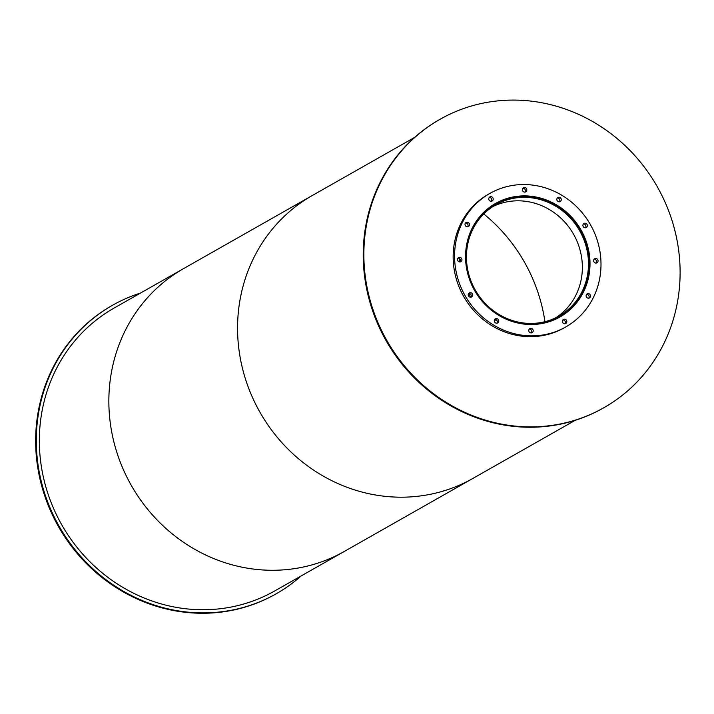 <?xml version="1.0" encoding="UTF-8"?>
<svg xmlns="http://www.w3.org/2000/svg" width="714" height="714" viewBox="0 0 714 714"><rect width="100%" height="100%" fill="white"/><g stroke="black" fill="none" stroke-linecap="round" stroke-linejoin="round"><path stroke-width="1.07" d="M555.947 317.676A63.992 60.021 60.4 0 0 573.538 234.219A63.992 60.021 60.4 0 0 492.856 206.569M469.33 276.211A63.992 60.021 -119.6 0 1 495.864 204.739A63.992 60.021 -119.6 0 1 579.652 230.747A63.992 60.021 -119.6 0 1 559.062 316.034A63.992 60.021 -119.6 0 1 469.33 276.211M525.959 324.281A65.063 61.02 60.4 0 0 559.589 316.962A65.063 61.02 60.4 0 0 580.527 230.256A65.063 61.02 60.4 0 0 495.337 203.811A65.063 61.02 60.4 0 0 471.811 228.935M559.303 317.364A65.277 61.217 60.4 0 0 567.13 311.839M503.593 199.947A65.277 61.217 60.4 0 0 494.847 203.847M468.491 276.345A65.277 61.217 -119.6 0 1 495.552 203.436A65.277 61.217 -119.6 0 1 581.017 229.97A65.277 61.217 -119.6 0 1 560.017 316.962A65.277 61.217 -119.6 0 1 468.491 276.345M524.951 192.102A2.347 2.204 60.4 0 0 522.8 188.309M522.452 190.379A2.347 2.204 -119.6 0 1 526.495 188.71A2.347 2.204 -119.6 0 1 525.736 191.843A2.347 2.204 -119.6 0 1 522.452 190.379M559.41 201.812A2.347 2.204 60.4 0 0 557.25 198.019M556.911 200.098A2.347 2.204 -119.6 0 1 560.954 198.43A2.347 2.204 -119.6 0 1 560.195 201.553A2.347 2.204 -119.6 0 1 556.911 200.098M585.489 227.793A2.347 2.204 60.4 0 0 583.338 224M582.99 226.07A2.347 2.204 -119.6 0 1 587.033 224.401A2.347 2.204 -119.6 0 1 586.283 227.534A2.347 2.204 -119.6 0 1 582.99 226.07M596.208 263.064A2.347 2.204 60.4 0 0 594.057 259.271M593.709 261.351A2.347 2.204 -119.6 0 1 597.752 259.682A2.347 2.204 -119.6 0 1 596.993 262.806A2.347 2.204 -119.6 0 1 593.709 261.351M588.693 298.193A2.347 2.204 60.4 0 0 586.533 294.4M586.194 296.471A2.347 2.204 -119.6 0 1 590.237 294.811A2.347 2.204 -119.6 0 1 589.478 297.934A2.347 2.204 -119.6 0 1 586.194 296.471M564.952 323.754A2.347 2.204 60.4 0 0 562.802 319.961M562.453 322.041A2.347 2.204 -119.6 0 1 566.497 320.372A2.347 2.204 -119.6 0 1 565.738 323.496A2.347 2.204 -119.6 0 1 562.453 322.041M531.35 332.902A2.347 2.204 60.4 0 0 529.199 329.109M528.851 331.189A2.347 2.204 -119.6 0 1 532.894 329.52A2.347 2.204 -119.6 0 1 532.144 332.644A2.347 2.204 -119.6 0 1 528.851 331.189M496.89 323.183A2.347 2.204 60.4 0 0 494.74 319.399M494.391 321.47A2.347 2.204 -119.6 0 1 498.443 319.801A2.347 2.204 -119.6 0 1 497.685 322.933A2.347 2.204 -119.6 0 1 494.391 321.47M470.812 297.211A2.347 2.204 60.4 0 0 468.661 293.418M468.313 295.489A2.347 2.204 -119.6 0 1 472.356 293.829A2.347 2.204 -119.6 0 1 471.606 296.953A2.347 2.204 -119.6 0 1 468.313 295.489M460.093 261.931A2.347 2.204 60.4 0 0 457.942 258.138M457.594 260.217A2.347 2.204 -119.6 0 1 461.637 258.548A2.347 2.204 -119.6 0 1 460.887 261.672A2.347 2.204 -119.6 0 1 457.594 260.217M467.616 226.811A2.347 2.204 60.4 0 0 465.457 223.018M465.109 225.088A2.347 2.204 -119.6 0 1 469.16 223.42A2.347 2.204 -119.6 0 1 468.402 226.552A2.347 2.204 -119.6 0 1 465.109 225.088M491.348 201.25A2.347 2.204 60.4 0 0 489.197 197.457M488.849 199.527A2.347 2.204 -119.6 0 1 492.892 197.858A2.347 2.204 -119.6 0 1 492.142 200.991A2.347 2.204 -119.6 0 1 488.849 199.527M489.866 193.423L488.447 194.226A76.791 72.025 60.4 0 0 456.612 279.995A76.791 72.025 60.4 0 0 564.283 327.788L565.702 326.985A76.791 72.025 60.4 0 0 590.416 224.633A76.791 72.025 60.4 0 0 489.866 193.423A76.791 72.025 60.4 0 0 458.031 279.192A76.791 72.025 60.4 0 0 565.702 326.985M556.741 318.685A65.277 61.217 60.4 0 0 557.777 317.989M493.517 204.838A65.277 61.217 60.4 0 0 492.392 205.373M459.789 261.949A65.277 61.217 -119.6 0 1 459.771 258.771M492.705 205.168A65.277 61.217 -119.6 0 1 494.168 204.472M558.419 317.623A65.277 61.217 -119.6 0 1 557.072 318.524M497.194 320.979A65.277 61.217 -119.6 0 1 494.606 319.595M470.847 297.167A65.277 61.217 -119.6 0 1 468.616 293.481M439.77 119.452A165.853 155.554 60.4 0 0 439.449 119.631A165.853 155.554 60.4 0 0 370.7 304.878A165.853 155.554 60.4 0 0 603.241 408.078A165.853 155.554 60.4 0 0 603.562 407.899M371.342 304.512A165.853 155.554 60.4 0 0 603.883 407.712A165.853 155.554 60.4 0 0 657.255 186.684A165.853 155.554 60.4 0 0 440.092 119.265A165.853 155.554 60.4 0 0 371.342 304.512M112.205 305.458A165.853 155.554 60.4 0 0 111.884 305.637A165.853 155.554 60.4 0 0 43.126 490.884A165.853 155.554 60.4 0 0 275.675 594.084A165.853 155.554 60.4 0 0 275.997 593.905M140.551 293.043A165.853 155.554 60.4 0 0 112.526 305.271A165.853 155.554 60.4 0 0 43.777 490.518A165.853 155.554 60.4 0 0 276.318 593.718A165.853 155.554 60.4 0 0 301.174 575.921M544.943 321.693A161.587 151.555 60.4 0 0 483.771 213.959A161.587 151.555 -119.6 0 1 544.943 321.693M414.593 137.427L312.321 195.502A162.658 152.555 60.4 0 0 244.893 377.171A162.658 152.555 60.4 0 0 472.954 478.389L274.738 590.942A162.658 152.555 60.4 0 1 46.678 489.724A162.658 152.555 60.4 0 1 114.106 308.055L183.605 268.589A162.658 152.555 60.4 0 0 116.186 450.257A162.658 152.555 60.4 0 0 344.237 551.476A162.658 152.555 60.4 0 1 116.186 450.257A162.658 152.555 60.4 0 1 183.605 268.589L312.321 195.502A162.658 152.555 60.4 0 0 244.893 377.171A162.658 152.555 60.4 0 0 472.954 478.389L575.216 420.314M495.337 203.811L491.357 206.069M559.589 316.962L555.608 319.22M440.092 119.265L439.449 119.631M603.883 407.712L603.241 408.078M112.526 305.271L111.884 305.637M276.318 593.718L275.675 594.084"/></g></svg>

